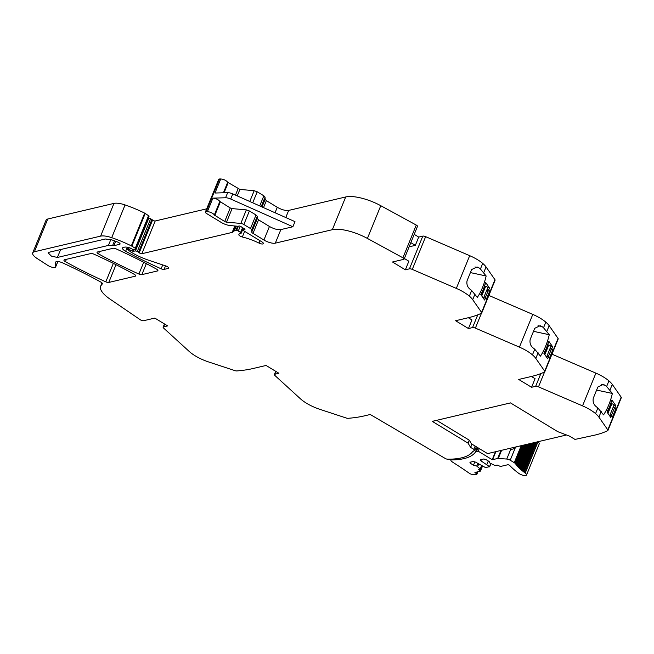 <?xml version="1.0" encoding="UTF-8"?>
<svg xmlns="http://www.w3.org/2000/svg" width="654" height="654" viewBox="0 0 654 654"><rect width="100%" height="100%" fill="white"/><g stroke="black" fill="none" stroke-linecap="round" stroke-linejoin="round"><path stroke-width="0.98" d="M32.7 252.902L46.058 220.169A11.739 3.973 22.2 0 1 47.75 219.016L113.976 203.394L100.61 236.127L34.392 251.757A11.739 3.973 22.2 0 0 32.7 252.902A11.739 3.973 22.2 0 0 36.959 258.387L48.077 265.573A5.281 1.79 22.2 0 0 55.672 266.93L57.871 261.559M113.976 203.394A14.674 4.962 22.2 0 1 125.061 204.931A55.909 18.917 22.2 0 1 144.681 213.147A2.935 0.997 22.2 0 1 145.229 213.449L149.12 216.106L135.77 248.765M206.697 208.83L155.202 220.987A1.766 0.597 22.2 0 1 152.586 220.038A2.943 0.997 22.2 0 0 151.883 219.531L150.633 218.771A1.472 0.499 22.2 0 0 148.801 218.232L148.221 218.313M244.939 229.145L244.792 229.505A1.472 0.499 22.2 0 0 244.972 229.366A1.472 0.499 22.2 0 0 243.909 228.393A2.943 0.997 22.2 0 1 242.986 227.919L242.013 227.33A2.943 0.997 22.2 0 1 241.285 226.807A1.472 0.499 22.2 0 0 239.029 226.022L238.121 226.235A1.472 0.499 22.2 0 1 237.754 226.251L230.249 225.565A8.804 2.976 22.2 0 1 221.101 222.352L206.59 213.523A2.935 0.997 22.2 0 1 205.381 212.059L218.738 179.327A2.935 0.997 22.2 0 1 219.523 178.992L220.725 178.959C223.93 179.31 226.243 180.414 227.682 182.286L239.904 189.407L254.169 190.706L257.218 191.777L263.848 195.816L265.083 197.132L265.115 199.323L266.358 200.647L277.28 207.293C281.727 209.771 285.52 210.817 288.676 210.416L345.696 196.96A29.348 9.933 22.2 0 1 380.775 205.699L416.271 225.066A2.346 0.793 22.2 0 1 417.473 226.374L404.115 259.107A2.346 0.793 22.2 0 1 403.78 259.336L392.498 261.992L405.349 269.816L409.445 268.843A2.935 0.997 22.2 0 1 412.282 269.391L425.64 236.658A2.935 0.997 22.2 0 0 422.803 236.11L418.707 237.083L414.219 234.353M480.412 269.023L486.151 275.988A35.218 15.361 102.2 0 1 477.33 297.398L471.648 290.507A23.479 7.946 22.2 0 0 470.136 289.297C467.479 287.212 466.457 284.384 467.046 280.811L471.64 269.554L477.052 266.979L478.9 267.813A23.479 7.946 22.2 0 1 480.412 269.023L482.709 263.399A23.479 7.946 22.2 0 0 469.686 255.673L425.64 236.658M482.709 263.399A23.519 7.954 22.2 0 1 486.053 266.938L494.955 279.691A2.968 1.006 22.2 0 1 495.086 280.247L481.728 312.98A2.968 1.006 22.2 0 1 481.507 313.201A190.919 64.591 22.2 0 1 468.542 317.672L455.609 320.73L468.452 328.545L472.556 327.58A2.935 0.997 22.2 0 1 475.384 328.12L481.467 313.217M543.523 327.76L549.254 334.725A35.218 15.361 102.2 0 1 540.441 356.136L534.751 349.236A23.479 7.946 22.2 0 0 533.239 348.026C530.59 345.941 529.56 343.113 530.157 339.54L534.743 328.292L540.163 325.708L542.011 326.55A23.479 7.946 22.2 0 1 543.523 327.76L545.812 322.136A23.479 7.946 22.2 0 0 532.789 314.402L488.881 295.445M545.812 322.136A23.519 7.954 22.2 0 1 549.164 325.676L558.058 338.429A2.968 1.006 22.2 0 1 558.189 338.976L544.831 371.709A2.968 1.006 22.2 0 1 544.61 371.93A190.919 64.591 22.2 0 1 531.653 376.41L518.72 379.459L531.563 387.274L535.667 386.31A2.935 0.997 22.2 0 1 538.495 386.857L544.578 371.946M606.626 386.489L612.365 393.455A35.218 15.361 102.2 0 1 603.544 414.865L597.862 407.973A23.479 7.946 22.2 0 0 596.35 406.763C593.701 404.679 592.671 401.842 593.26 398.27L597.854 387.021L603.266 384.438L605.114 385.28A23.479 7.946 22.2 0 1 606.626 386.489L608.923 380.865A23.479 7.946 22.2 0 0 595.9 373.132L551.992 354.182M608.923 380.865A23.519 7.954 22.2 0 1 612.275 384.405L621.169 397.158A2.968 1.006 22.2 0 1 621.3 397.714L607.942 430.446A2.968 1.006 22.2 0 1 607.721 430.659L606.822 431.092A190.854 64.566 22.2 0 1 594.756 435.139L574.98 439.414L569.487 436.095L557.748 431.665L510.488 402.905L432.261 421.364L468.051 443.142L470.643 447.41L473.815 449.347A2.346 0.793 22.2 0 1 474.779 450.516A2.346 0.793 22.2 0 1 474.436 450.745L473.905 450.868A8.829 2.984 22.2 0 0 472.752 451.522A86.295 29.193 22.2 0 1 447.524 459.173A2.412 0.818 22.2 0 1 445.652 458.707L370.246 414.497L364.376 415.879A190.854 64.566 22.2 0 1 349.465 418.192L348.051 418.307A2.968 1.006 22.2 0 1 346.187 417.996L319.912 409.347A23.519 7.954 22.2 0 1 313.004 406.649A23.479 7.946 22.2 0 1 300.448 398.809L274.852 375.437A2.935 0.997 22.2 0 1 274.386 374.521A2.935 0.997 22.2 0 1 274.811 374.235L275.947 371.464M274.811 374.235L278.915 373.271L266.064 365.455L253.131 368.504A190.854 64.566 22.2 0 1 238.219 370.818L236.805 370.932A2.968 1.006 22.2 0 1 234.941 370.63L208.667 361.973A23.519 7.954 22.2 0 1 201.759 359.275A23.479 7.946 22.2 0 1 189.202 351.435L163.606 328.071A2.935 0.997 22.2 0 1 163.14 327.155A2.935 0.997 22.2 0 1 163.565 326.861L167.669 325.896L154.818 318.081L143.545 320.738A2.346 0.793 22.2 0 1 140.291 319.765L110.085 299.148A29.356 9.933 22.2 0 1 100.634 286.239A29.356 9.933 22.2 0 1 101.46 285.021A29.373 9.941 22.2 0 0 102.196 283.999L102.326 283.681A2.935 0.989 22.2 0 0 100.847 282.087A205.626 69.561 22.2 0 0 62.71 262.924A6.197 2.101 22.2 0 0 59.367 261.788A6.164 2.085 22.2 0 0 55.533 262.238A6.164 2.085 22.2 0 0 55.484 262.573L55.721 266.644A5.281 1.79 22.2 0 1 55.672 266.93M473.823 449.355L475.164 446.069L473.815 449.347M595.9 373.132L582.542 405.872A23.479 7.946 22.2 0 1 595.565 413.598A23.519 7.954 22.2 0 1 598.909 417.138L607.811 429.891A2.968 1.006 22.2 0 1 607.942 430.446M582.542 405.872L538.495 386.857M532.789 314.402L519.431 347.135A23.479 7.946 22.2 0 1 532.454 354.869A23.519 7.954 22.2 0 1 535.806 358.408L544.7 371.161A2.968 1.006 22.2 0 1 544.831 371.709M519.431 347.135L475.384 328.12M469.686 255.673L456.329 288.406A23.479 7.946 22.2 0 1 469.351 296.131A23.519 7.954 22.2 0 1 472.695 299.679L481.589 312.424A2.968 1.006 22.2 0 1 481.728 312.98M456.329 288.406L412.282 269.391M416.271 225.066L402.913 257.799A2.346 0.793 22.2 0 1 404.115 259.107M402.913 257.799L367.409 238.432L380.775 205.699M275.318 243.149A8.804 2.976 22.2 0 1 263.922 240.026L269.448 226.472C273.903 228.949 277.697 229.995 280.844 229.595L275.318 243.149L332.338 229.693A29.348 9.933 22.2 0 1 367.409 238.432M263.922 240.026L253 233.38A2.935 0.989 22.2 0 1 251.757 232.056L251.725 229.873L257.259 216.319L256.016 214.994L249.387 210.956L246.337 209.885L232.072 208.593L230.241 207.947L219.85 201.465C218.411 199.593 216.098 198.489 212.902 198.137L225.581 197.77A5.87 1.987 22.2 0 1 230.698 199.029L292.886 226.75L294.979 221.641L232.783 193.911A5.87 1.987 22.2 0 0 227.666 192.652L225.581 197.77M256.016 214.994L250.49 228.548A2.935 0.989 22.2 0 1 251.725 229.873M250.49 228.548L243.86 224.51L249.387 210.956M246.337 209.885L240.811 223.439A2.935 0.989 22.2 0 1 243.86 224.51M240.811 223.439L226.546 222.147A1.758 0.597 22.2 0 1 224.714 221.502L214.324 215.019L219.85 201.465M205.381 212.059A2.935 0.997 22.2 0 1 206.165 211.732L207.367 211.692A4.406 1.488 22.2 0 1 211.512 212.779A4.406 1.488 22.2 0 1 214.324 215.019M244.792 229.505L243.321 229.93L243.942 228.409M242.552 227.657L240.607 232.44A1.472 0.499 22.2 0 1 241.212 233.176A1.472 0.499 22.2 0 1 240.901 233.331A9.467 3.205 22.2 0 0 238.914 234.361A9.467 3.205 22.2 0 0 238.833 234.696A2.935 0.997 22.2 0 0 242.332 236.993A29.348 9.933 22.2 0 1 259.017 243.092A3.523 1.194 22.2 0 0 263.374 243.615A3.523 1.194 22.2 0 0 261.911 241.857L243.746 230.797A1.472 0.499 22.2 0 1 243.141 230.069A1.472 0.499 22.2 0 1 243.321 229.93M240.607 232.44L238.309 231.042L240.271 226.227M238.408 226.17L236.642 230.502A1.472 0.499 22.2 0 1 238.309 231.042M236.642 230.502L235.898 230.494L237.631 226.235M236.274 226.112L234.336 230.862A5.894 1.995 22.2 0 1 235.898 230.494M234.336 230.862L232.799 232.121A5.878 1.987 22.2 0 1 232.178 232.407L141.844 253.719A1.766 0.597 22.2 0 1 139.228 252.771L152.586 220.038M151.883 219.531L138.525 252.264A2.943 0.997 22.2 0 1 139.228 252.771M138.525 252.264L137.275 251.504L150.633 218.771M148.801 218.232L135.443 250.972A1.472 0.499 22.2 0 1 137.275 251.504M135.443 250.972L133.424 251.242A1.472 0.499 22.2 0 1 131.912 250.883L129.598 249.771L130.285 248.079M128.773 247.588L128.02 249.419A1.472 0.499 22.2 0 1 129.598 249.771M128.02 249.419L127.579 249.526L128.413 247.49M148.638 215.518L135.28 248.25L135.762 248.839L134.675 249.754A1.472 0.499 22.2 0 1 132.615 249.305L131.479 248.61A1.472 0.499 22.2 0 0 130.923 248.332A7.047 2.387 22.2 0 0 124.456 247.163L123.385 247.416A5.87 1.987 22.2 0 0 122.535 247.989A5.87 1.987 22.2 0 0 125.633 251.299A205.601 69.553 22.2 0 0 161.129 268.794A2.935 0.989 22.2 0 0 164.089 269.391L168.192 268.426A2.935 0.989 22.2 0 0 168.618 268.14A2.935 0.989 22.2 0 0 165.74 265.916L149.047 260.357A32.389 10.955 22.2 0 1 136.269 255.035A32.308 10.93 22.2 0 1 130.792 251.986L127.579 249.526M135.28 248.25L131.871 246.182L145.229 213.449M100.61 236.127A14.674 4.962 22.2 0 1 111.703 237.664A55.909 18.917 22.2 0 1 131.323 245.879A2.935 0.997 22.2 0 1 131.871 246.182M48.911 252.305L105.319 238.996L111.859 239.895L117.777 242.078C119.903 243.075 120.54 243.819 119.69 244.31L113.87 245.683L108.425 245.422L57.389 257.463L51.372 256.09L48.134 252.836L48.911 252.305M120.091 244.04L119.69 244.31L119.993 243.566M90.906 253.531A2.935 0.989 22.2 0 1 93.865 254.136A205.642 69.569 22.2 0 1 134.201 274.296A2.935 0.997 22.2 0 1 135.672 275.914A2.935 0.997 22.2 0 1 135.247 276.201L108.768 282.446A2.935 0.989 22.2 0 1 105.809 281.849A205.642 69.569 22.2 0 1 65.425 261.698A2.935 0.997 22.2 0 1 63.945 260.079A2.935 0.997 22.2 0 1 64.37 259.793L90.906 253.531M97.462 251.986L113.134 248.283A2.935 0.989 22.2 0 1 116.101 248.888A205.642 69.569 22.2 0 1 156.429 269.056A2.935 0.997 22.2 0 1 157.9 270.666A2.935 0.997 22.2 0 1 157.475 270.952L141.853 274.639A2.935 0.989 22.2 0 1 138.901 274.042A205.642 69.569 22.2 0 1 98.517 253.891A2.935 0.997 22.2 0 1 97.037 252.272A2.935 0.997 22.2 0 1 97.462 251.986M141.844 253.719L155.202 220.987M220.725 178.959L214.986 193.028L227.666 192.652M280.844 229.595L292.886 226.75M418.707 237.083L415.323 245.364L410.835 242.634M409.126 246.828L415.323 245.364M404.368 258.493L408.856 261.224L405.349 269.816M489.494 287.997L485.693 282.553L485.064 284.089A17.609 7.676 102.2 0 1 481.409 293.041L480.788 294.57L484.589 300.022L485.366 298.101L486.298 299.426L489.633 291.243L488.71 289.918L489.494 287.997L487.941 287.662L487.156 289.583L488.088 290.916L485.17 298.061M468.313 317.73L471.959 319.953L468.452 328.545M552.597 346.734L548.796 341.282L548.175 342.819A17.609 7.676 102.2 0 1 544.52 351.77L543.891 353.307L547.692 358.752L548.477 356.831L549.401 358.163L552.744 349.98L551.821 348.647L552.597 346.734L551.052 346.399L550.267 348.312L551.191 349.645L548.281 356.79M531.416 376.459L535.07 378.682L531.563 387.274M615.708 405.464L611.907 400.019L611.277 401.548A17.609 7.676 102.2 0 1 607.631 410.499L607.002 412.036L610.803 417.481L611.588 415.568L612.512 416.892L615.855 408.709L614.923 407.385L615.708 405.464L614.155 405.128L613.378 407.05L614.302 408.374L611.384 415.519M251.757 232.056L257.292 218.501L257.259 216.319M257.292 218.501L258.526 219.826L269.448 226.472M468.051 443.142L469.261 440.175L436.643 420.334M470.643 447.41L471.853 444.442L469.261 440.175M486.151 275.988L470.398 272.595M489.633 291.243L488.088 290.916M488.71 289.918L487.156 289.583M485.366 298.101L483.821 297.766L483.527 298.494M484.679 285.479L485.26 284.065A2.052 0.695 -157.8 0 0 485.203 283.746M484.557 285.88A1.758 0.597 -157.8 0 0 485.407 286.207L481.548 295.665M487.941 287.662L487.851 287.531A2.052 0.695 -157.8 0 0 485.677 286.28L485.407 286.207M549.254 334.725L533.509 331.325M552.744 349.98L551.191 349.645M551.821 348.647L550.267 348.312M548.477 356.831L546.932 356.495L546.63 357.223M547.79 344.208L548.363 342.802A2.052 0.695 -157.8 0 0 548.314 342.475M547.668 344.617A1.758 0.597 -157.8 0 0 548.518 344.944L544.659 354.394M551.052 346.399L550.954 346.268A2.052 0.695 -157.8 0 0 548.788 345.018L548.518 344.944M612.365 393.455L596.611 390.062M615.855 408.709L614.302 408.374M611.588 415.568L610.035 415.233L609.741 415.96M610.893 402.938L611.474 401.531A2.052 0.695 -157.8 0 0 611.416 401.213M610.771 403.346A1.758 0.597 -157.8 0 0 611.621 403.673L607.762 413.132M614.155 405.128L614.065 404.998A2.052 0.695 -157.8 0 0 611.891 403.747L611.621 403.673M614.923 407.385L613.378 407.05M490.786 463.572L489.527 466.662L480.919 460.817L480.445 459.77L483.756 458.985L486.036 459.615L489.135 461.495L489.805 462.983L494.792 465.419L497.326 465.084L500.449 466.482L508.068 464.683L509.482 465.207A56.645 19.162 22.2 0 0 518.597 473.251A4.987 1.684 22.2 0 0 523.388 475.393A4.987 1.684 22.2 0 0 526.535 475.041A4.987 1.684 22.2 0 0 525.227 473.063L537.964 441.859A46.671 15.786 22.2 0 1 537.825 441.761M537.964 441.859A4.987 1.684 22.2 0 1 539.264 443.837L526.535 475.041M500.939 450.459L497.653 458.519L492.209 459.705L495.454 451.759M479.276 448.579L478.213 451.186L476.472 451.603A8.804 2.976 22.2 0 0 475.319 452.249A86.295 29.193 22.2 0 1 453.974 459.86A86.295 29.193 22.2 0 1 451.734 459.909L452.061 459.1M489.527 466.662L485.538 467.602L475.507 462.1L473.226 461.471L469.915 462.255L470.389 463.302L473.488 465.19L476.717 466.073L480.388 469.041L478.368 469.556L480.461 471.117L474.91 472.507L476.087 473.398A2.78 0.94 22.2 0 1 476.782 474.477A2.78 0.94 22.2 0 1 475.85 474.788A23.331 7.889 22.2 0 1 472.221 474.428A2.78 0.94 22.2 0 1 469.286 473.251A223.227 75.521 22.2 0 0 452.936 462.353A4.995 1.692 22.2 0 1 451.947 461.634A4.995 1.692 22.2 0 1 451.832 461.528A2.935 0.989 22.2 0 1 450.892 460.236A2.935 0.989 22.2 0 1 451.734 459.909M525.227 473.063A46.671 15.786 22.2 0 1 524.933 472.842L537.596 441.81M497.653 458.519A2.78 0.94 22.2 0 1 498.274 458.487L506.752 459.043A3.229 1.095 22.2 0 1 510.218 460.228L514.265 462.689A3.229 1.095 22.2 0 1 514.763 463.024A3.237 1.095 22.2 0 1 515.434 463.67A46.671 15.786 22.2 0 0 515.671 463.988L516.137 464.593A46.671 15.786 22.2 0 0 516.562 465.117L517.085 465.73A46.671 15.786 22.2 0 0 517.567 466.269L518.14 466.891A46.671 15.786 22.2 0 0 518.671 467.438L519.309 468.068A46.671 15.786 22.2 0 0 519.881 468.616L520.568 469.253A46.671 15.786 22.2 0 0 521.197 469.801L521.941 470.43A46.671 15.786 22.2 0 0 522.603 471.003L523.388 471.64A46.671 15.786 22.2 0 0 524.099 472.196L524.933 472.842M533.198 442.848L521.933 470.439L533.19 442.848M478.213 451.186L492.209 459.705M515.671 463.988L523.347 445.17M516.202 464.422L524.132 444.99M516.562 465.117L524.851 444.818M517.142 465.591L525.702 444.622M517.567 466.269L526.478 444.434M518.189 466.776L527.394 444.221L518.181 466.842M518.671 467.438L528.228 444.025M519.341 467.986L529.217 443.788L519.333 468.027M519.881 468.616L530.1 443.584M531.154 443.33L520.584 469.22L531.146 443.33M521.197 469.801L532.086 443.11M522.603 471.003L534.187 442.619M523.388 471.64L535.348 442.341M524.099 472.196L536.386 442.096M481.442 459.533L480.919 460.817M488.293 460.988L486.887 464.446M470.913 462.018L470.389 463.302M474.82 461.912L473.488 465.19M477.772 463.482L476.717 466.073M478.695 464.038L477.633 466.629M473.038 451.235L473.243 451.366A86.295 29.193 22.2 0 1 472.572 451.759M566.544 434.984L487.565 453.614L471.485 443.837M516.415 446.813A12.622 5.093 121.3 0 1 512.45 449.159A12.622 5.093 121.3 0 1 510.382 448.938L509.54 448.431M55.721 266.644L57.797 261.551M34.392 251.757L47.75 219.016M111.703 237.664L125.061 204.931M131.323 245.879L144.681 213.147M125.633 251.299L127.293 247.237M161.129 268.794L162.715 264.903M164.089 269.391L165.536 265.843M168.511 267.633L168.192 268.426M132.574 249.28L131.912 250.883M133.424 251.242L134.005 249.82M234.794 225.982L232.178 232.407M232.799 232.121L235.285 226.022M238.833 234.696L239.086 234.067M242.332 236.993L244.637 231.344M259.017 243.092L259.998 240.688M206.165 211.732L219.523 178.992M212.902 198.137L207.367 211.692M223.398 192.783L227.682 182.286M224.069 192.758L228.156 182.736M235.481 195.113L238.072 188.769M237.247 195.906L239.904 189.407M249.771 201.481L254.169 190.706M252.714 202.797L257.218 191.777M259.72 205.92L263.848 195.816M261.224 206.59L265.083 197.132M262.009 206.942L265.115 199.323M263.513 207.612L266.358 200.647M275.048 212.754L277.28 207.293M285.765 217.537L288.676 210.416M332.338 229.693L345.696 196.96M422.803 236.11L409.445 268.843M469.351 296.131L471.648 290.507M483.764 272.571L486.053 266.938M474.992 294.047L472.695 299.679M494.955 279.691L481.589 312.424M477.755 314.844L472.556 327.58M532.454 354.869L534.751 349.236M546.867 331.3L549.164 325.676M538.103 352.784L535.806 358.408M558.058 338.429L544.7 371.161M540.858 373.573L535.667 386.31M595.565 413.598L597.862 407.973M609.978 390.029L612.275 384.405M598.909 417.138L601.206 411.513M607.811 429.891L621.169 397.158M163.565 326.861L164.702 324.09M101.46 285.021L102.212 283.182M65.425 261.698L66.397 259.319M105.809 281.849L113.346 263.374M108.768 282.446L116.011 264.707M135.566 275.408L135.247 276.201M98.517 253.891L99.49 251.504M138.901 274.042L143.708 262.254M141.853 274.639L146.349 263.627M157.802 270.167L157.475 270.952M55.484 262.573L55.729 261.96M214.798 215.468L220.333 201.914M230.241 207.947L224.714 221.502M226.546 222.147L232.072 208.593M253 233.38L258.526 219.826M60.626 249.542L57.389 257.463M110.812 239.568L108.425 245.422M114.532 240.844L112.578 245.626M115.676 241.269L113.87 245.683M230.698 199.029L232.783 193.911M474.943 266.963L478.9 267.813M538.046 325.692L542.011 326.55M601.157 384.429L605.114 385.28M614.065 404.998L609.642 415.83M611.891 403.747L607.95 413.402M550.954 346.268L546.54 357.092M548.788 345.018L544.847 354.664M487.851 287.531L483.429 298.363M485.677 286.28L481.736 295.935M492.576 459.721L495.863 451.661M498.274 458.487L501.61 450.304M510.799 449.135L506.752 459.043M510.218 460.228L515.336 447.688M521.213 445.676L514.265 462.689M514.763 463.024L521.917 445.513M515.434 463.67L522.947 445.268M489.617 466.76L490.901 463.629M481.532 465.754L480.273 468.844M480.363 468.943L481.646 465.811M481.867 465.91L479.979 470.537M476.611 472.106L476.087 473.398M453.974 459.86L454.35 458.953M475.319 452.249L477.306 447.377M476.472 451.603L478.017 447.81M135.762 248.839L149.12 216.106M127.407 249.64L128.298 247.457M241.212 233.176L243.288 228.091M243.141 230.069L243.836 228.36M474.779 450.516L476.308 446.764M274.386 374.521L275.702 371.317M163.14 327.155L164.456 323.943M100.634 286.239L101.991 282.912M608.245 409.445L607.116 412.2M545.134 350.707L544.014 353.471M482.031 291.978L480.903 294.741M516.202 464.52L524.181 444.973M517.142 465.673L525.734 444.614M489.642 466.858L490.95 463.653M480.388 469.041L481.696 465.836M480.461 471.117L482.472 466.188M476.782 474.477L477.87 471.804M450.892 460.236L451.342 459.133"/></g></svg>
